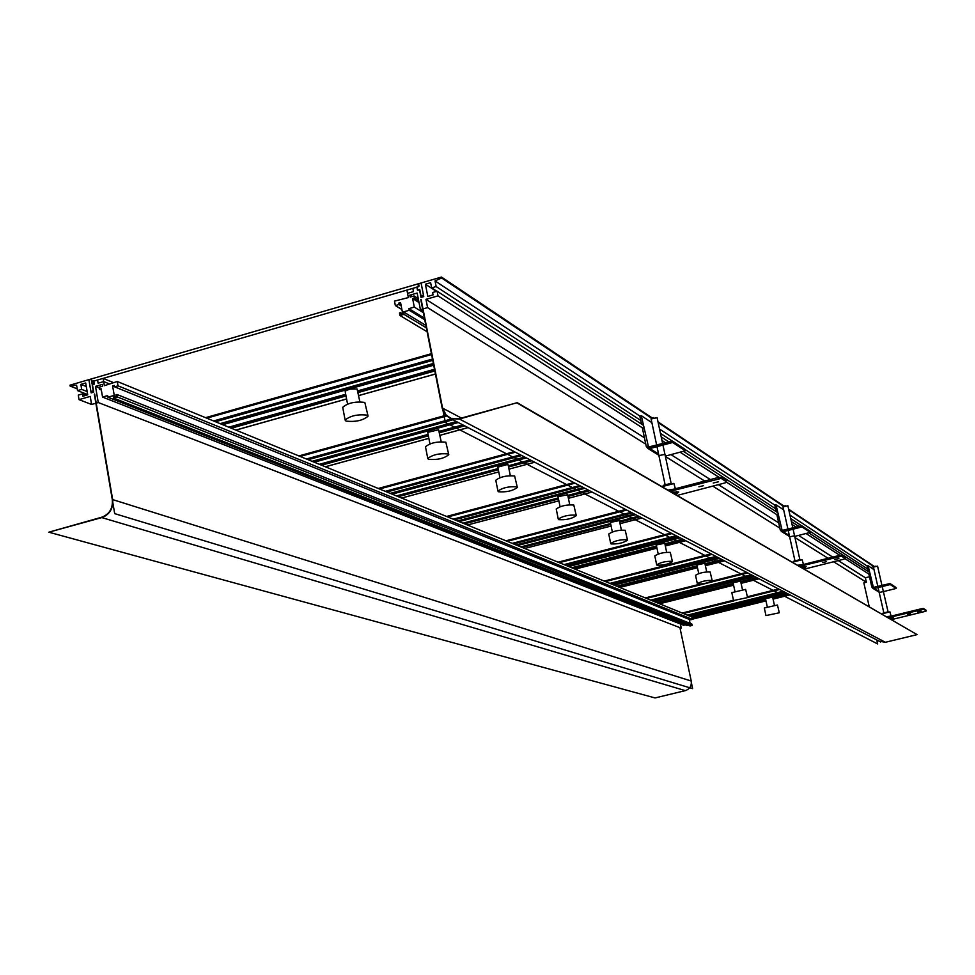 <?xml version="1.0" encoding="UTF-8"?>
<svg xmlns="http://www.w3.org/2000/svg" width="975" height="975" viewBox="0 0 975 975"><rect width="100%" height="100%" fill="white"/><g stroke="black" fill="none" stroke-linecap="round" stroke-linejoin="round"><path stroke-width="1.46" d="M424.747 319.763L409.207 310.269L408.891 308.648L414.302 307.076L412.62 298.533L414.46 298.009L414.046 295.937L410.207 297.058L409.841 295.181L417.154 293.061L420.432 309.684L427.598 307.625L425.965 299.337L438.007 295.864L437.08 291.196L432.583 292.512L433.058 294.901L427.806 296.424L425.393 284.212L436.434 291.391M409.207 310.269L403.54 311.902L425.868 325.431M401.919 309.55L395.35 305.565L399.007 304.505L398.726 303.103L400.554 302.579L402.699 313.56L400.871 314.084L400.603 312.67L399.506 312.987L399.994 315.522L404.016 314.364L403.54 311.902M395.35 305.565L394.485 301.117L408.367 297.582L407.538 293.365L413.485 291.635L407.538 293.365L406.892 290.087L412.839 288.356L413.485 291.635L412.839 288.356L416.873 287.186L417.446 290.123L419.457 289.538L421.017 297.399L423.759 296.595L421.078 282.994L418.604 283.713L419.079 286.15L417.068 286.735L417.775 290.294L419.786 289.709L421.005 295.913L423.491 295.193L421.078 282.994L441.468 277.058L441.651 277.997L435.033 280.91L436.154 286.553L640.77 420.481M425.393 284.212L430.621 282.689L431.645 287.857L436.154 286.553M419.031 302.543L412.62 298.533M418.653 300.641L414.46 298.009M869.493 576.749L865.361 577.773L866.373 582.246L863.838 582.879L869.237 606.718L863.838 582.879M788.665 509.218L873.71 566.097L871.053 567.706M418.251 298.582L414.046 295.937M411.998 296.534L409.841 295.181M420.432 309.684L423.089 311.33M427.598 307.625L645.803 444.186M665.389 456.458L704.693 481.053M712.786 486.111L779.854 528.097M794.954 537.542L828.08 558.273M833.637 561.758L866.373 582.246M865.361 577.773L838.256 560.601M832.735 557.103L798.513 535.409M778.696 522.856L718.392 484.648M710.373 479.566L670.983 454.606M644.438 437.787L425.965 299.337M870.151 574.921L845.093 558.724M839.841 555.336L806.02 533.496M796.136 527.122L792.053 524.477M778.379 515.653L726.655 482.247M719.026 477.323L680.087 452.181M665.559 442.796L661.988 440.493M644.109 428.951L438.007 295.864M869.578 572.398L808.714 532.813M798.866 526.415L791.408 521.564M777.721 512.667L683.353 451.315M668.887 441.907L661.221 436.934M643.342 425.295L437.08 291.196M436.885 291.257L431.645 287.857M660.465 433.375L672.177 441.041M685.047 449.463L775.564 508.718M790.762 518.651L801.572 525.732M810.103 531.314L867.738 569.047M435.033 280.91L639.832 416.045L641.294 415.655L648.533 447.013L672.311 441.005L685.023 449.329L685.328 450.779L665.316 456.105L685.328 450.779L672.628 442.492L685.328 450.779M659.551 429.061L774.772 505.087L775.978 504.782L782.121 530.412L801.682 525.708L810.079 531.204L810.347 532.399L794.698 536.384L810.347 532.399L801.95 526.914L810.347 532.399M789.969 515.117L867.043 565.975L868.067 565.719L873.405 587.401L890.004 583.538L895.964 587.438L896.196 588.449L883.362 591.618L896.196 588.449L890.236 584.561L896.196 588.449M441.651 277.997L651.666 418.238M658.162 422.577L783.534 506.305M788.799 509.815L873.832 566.597M441.468 277.058L652.226 417.982M658.003 421.858L784.01 506.11M399.007 304.505L401.2 305.845M398.726 303.103L400.92 304.444M400.603 312.67L402.273 313.682M427.123 331.793L399.994 315.522M426.343 327.832L404.016 314.364M424.43 318.167L408.891 308.648M423.357 312.67L414.302 307.076M685.303 624.853L683.646 625.267L102.546 397.081L107.616 395.618L107.884 397.203L686.717 625.414L687.899 625.121M116.976 394.497L691.909 624.085L692.201 625.438L690.044 625.974L113.624 398.068L117.402 396.971L116.976 394.497L115.952 394.79L116.183 396.167L114.465 396.667L112.625 385.954L114.343 385.454L114.575 386.819L118.012 385.832L692.36 619.381L690.398 619.868L114.575 386.819M690.105 623.366L689.264 619.418M692.36 619.381L691.848 617.004L117.268 381.481L104.386 385.698L103.679 381.578L98.109 383.199L97.561 380.006L93.807 381.091L94.295 383.943L92.406 384.491L93.71 392.145L91.15 392.888L88.896 379.653L69.981 385.162L70.127 386.063L76.586 385.149L77.513 390.609L81.681 389.403L80.84 384.382L85.69 382.98L87.713 394.838L82.838 396.252L82.448 393.924L86.044 395.326M680.379 623.988L681.269 628.168L680.099 628.461L691.226 681.025C691.775 685.852 689.788 689.057 685.303 690.629L655.042 697.942L48.811 532.192L101.79 517.591L685.303 690.629M82.448 393.924L78.268 395.131L79.024 399.653L90.212 396.411L91.589 404.467L98.256 402.541L95.501 386.356L102.351 384.369L102.655 386.197L99.06 387.233L99.401 389.244L101.12 388.757L102.546 397.081M99.401 389.244L101.339 390.012M117.268 381.481L118.012 385.832M107.884 397.203L113.21 395.667L113.624 398.068M99.157 387.806L95.501 386.356M681.269 628.168L98.256 402.541M79.024 399.653L91.589 404.467M86.3 386.551L80.84 384.382M81.681 389.403L87.153 391.548M87.665 394.582L77.513 390.609M77.208 388.83L70.127 386.063M103.679 381.578L109.2 383.821L103.679 381.578L98.109 383.199L97.561 380.006L103.131 378.385L103.679 381.578M114.562 386.734L112.625 385.954M117.402 396.971L692.201 625.438M422.626 296.924L421.005 295.913M93.478 380.811L94.075 384.272L92.198 384.82L93.222 390.853L90.919 391.511L88.896 379.653L91.199 378.982L91.601 381.347L93.478 380.811M93.515 390.963L92.479 384.93M93.222 390.853L90.919 391.511L93.015 392.34M778.611 588.973L747.386 596.761M733.468 600.234L682.171 613.043M779.598 589.485L747.545 597.48L745.643 589.388L731.823 592.629M734.029 600.856L683.317 613.507M746.679 572.374L711.738 581.185M699.855 584.183L645.316 597.931M747.691 572.91L646.486 598.406M711.031 553.861L604.22 581.088M712.067 554.397L605.414 581.575M670.971 533.045L558.09 562.173M672.031 533.593L559.309 562.673M625.633 509.486L505.952 540.808M626.718 510.047L507.195 541.32M573.885 482.601L446.55 516.457M574.994 483.173L447.805 516.969M514.288 451.632L378.251 488.463M515.397 452.205L379.519 488.975M445.794 415.326L298.886 455.922M446.489 416.008L300.154 456.446M431.438 353.681L205.542 417.666M431.596 354.51L206.773 418.178M772.566 597.127L765.546 598.662M740.525 581.124L733.139 582.721M704.779 563.27L696.991 564.939M664.633 543.233L656.394 544.976M619.247 520.577L610.496 522.405M567.511 494.764L558.188 496.677M507.975 465.075L507.841 464.417L497.993 467.074M441.2 441.675L438.592 429.756L427.684 432.364M359.86 401.749L357.069 388.94L350.183 389.086L346.247 390.475L345.223 391.767M765.972 615.578L779.281 612.775L765.972 615.578L764.315 608.01L777.453 605L779.269 612.702M733.541 600.527L747.569 597.59L733.541 600.527L731.811 592.556M697.344 583.732L697.576 584.013C703.499 584.122 708.362 583.001 712.177 580.661L711.957 580.381C706.046 580.271 701.171 581.38 697.344 583.732L695.541 575.311C699.368 572.922 704.23 571.813 710.141 571.959L712.164 580.564M656.699 564.866L656.979 565.195C663.317 565.39 668.472 564.208 672.445 561.649L672.177 561.32C665.852 561.125 660.697 562.307 656.699 564.866L654.81 555.933C658.807 553.337 663.963 552.155 670.276 552.386L672.421 561.539M610.716 543.514L611.069 543.928C617.87 544.208 623.354 542.953 627.51 540.15L627.181 539.76C620.393 539.455 614.908 540.711 610.716 543.514L608.741 534.02C612.922 531.168 618.406 529.913 625.194 530.254L627.486 540.016M558.297 519.175L558.724 519.663C566.073 520.077 571.923 518.737 576.286 515.653L575.872 515.166C568.547 514.739 562.685 516.067 558.297 519.175L556.225 509.023C560.601 505.879 566.451 504.55 573.788 505.013L576.249 515.495M497.957 491.144L498.493 491.753C506.476 492.326 512.753 490.9 517.335 487.476L516.823 486.866C508.865 486.281 502.576 487.695 497.957 491.144L495.788 480.248C500.382 476.763 506.659 475.337 514.629 475.971L517.298 487.268M427.781 458.518L428.452 459.31C437.19 460.078 443.966 458.555 448.78 454.716L448.134 453.948C439.42 453.143 432.632 454.667 427.781 458.518L425.49 446.769C430.328 442.869 437.105 441.346 445.831 442.187L448.732 454.472M345.126 420.079L346.003 421.09C355.643 422.138 363.005 420.493 368.075 416.179L367.246 415.167C357.63 414.107 350.257 415.74 345.126 420.079L342.712 407.318C347.819 402.931 355.18 401.286 364.808 402.419L368.014 415.862M888.152 617.687L923.654 609.253L926.25 610.947L924.946 611.459L891.491 619.612M917.475 611.91L921.107 611.069L917.475 611.91M907.457 614.347L910.565 613.641L907.457 614.347M890.797 619.222L893.356 617.797L888.847 618.089M887.165 617.114L921.668 608.692L923.471 608.485L926.067 610.204M892.369 617.663L890.346 618.954L892.369 617.663M889.87 618.686L889.127 618.247L889.87 618.686M882.107 613.787L889.931 611.873L891.028 615.859M799.646 566.39L841.535 556.189L845.203 558.59L843.716 559.223L804.338 569.107M834.563 559.577L838.853 558.577L834.563 559.577M822.754 562.538L826.422 561.685L822.754 562.538M803.376 568.547L806.154 566.707L800.621 566.95M798.488 565.719L839.134 555.494L841.328 555.275L844.984 557.724M804.753 566.499L805.326 566.828L802.803 568.218L804.753 566.499M802.145 567.84L802.705 567.389L801.084 567.218L802.145 567.84M792.955 562.051L802.157 559.723L803.424 564.367M670.093 491.315L721.183 478.408L726.704 481.979L725.047 482.905L677.198 495.434M713.249 483.003L718.502 481.784L713.249 483.003M698.892 486.769L703.377 485.721L698.892 486.769M675.736 494.581L678.722 492.058L671.58 492.168M668.692 490.498L718.161 477.518L720.939 477.287L726.497 481.053M676.37 491.692L677.796 492.351L675.005 494.154L677.54 491.973L676.37 491.692M674.005 493.569L674.578 493.009L672.397 492.643L674.005 493.569M662.744 486.476L673.92 483.539L675.358 488.743M878.963 591.386L874.319 588.498L878.963 591.386L874.319 588.498L890.236 584.561L890.004 583.538M890.236 584.561L872.954 588.364L878.694 591.935M872.954 588.364L871.808 586.95L868.883 574.104M868.311 571.569L867.043 565.975M874.014 569.656L868.067 565.719M789.36 535.543L783.205 531.704L789.36 535.543L783.205 531.704L801.95 526.914L801.682 525.708M801.95 526.914L781.584 531.558L780.256 529.888L776.892 514.69M776.234 511.704L774.772 505.087M783.668 509.876L775.978 504.782M658.576 454.021L649.838 448.573L658.576 454.021L649.838 448.573L672.628 442.492L672.311 441.005M672.628 442.492L647.875 448.427L646.267 446.392L642.318 427.793M641.55 424.137L639.832 416.045M651.897 422.675L641.294 415.655M873.454 567.072L877.549 566.146M783.035 506.829L787.849 505.757M651.178 418.97L657.053 417.702M48.811 532.192L101.729 517.225C109.444 514.215 112.966 508.365 112.308 499.7L94.648 393.985L112.661 499.602C113.332 508.499 109.712 514.495 101.79 517.591M421.151 299.544L442.565 408.135L446.184 415.155L451.059 418.336L459.335 418.628L517.177 402.687L459.408 419.018L450.925 418.714L445.904 415.447L442.187 408.232L420.786 299.642L445.392 422.48L877.671 643.939L876.769 639.966M878.999 641.123L885.385 642.281L917.085 634.628L517.25 403.077M917.085 634.628L517.177 402.687M113.441 382.59L103.131 378.385M417.958 283.896L91.138 378.995L91.601 381.737L418.519 286.711L417.958 283.896L418.738 284.395M90.919 391.511L88.896 379.653L91.199 378.982L91.784 381.859L93.478 381.396L91.504 382.773L91.65 383.589L93.88 383.748L92.198 384.82M882.96 613.129L888.079 611.849L882.217 586.548M793.821 561.186L799.744 559.687M673.579 483.405L674.2 484.124M663.573 485.27L670.763 483.381M879.206 592.471L883.338 591.593M874.807 566.39L875.416 566.231M789.64 536.823L794.527 535.799M784.534 505.94L785.253 505.757M658.905 455.581L664.889 454.411M652.848 417.763L653.713 417.532M691.409 682.829L692.64 688.642L114.697 513.642L94.307 394.083M461.419 418.056L442.565 408.135L461.419 418.056M99.182 387.904L95.513 386.441M783.035 591.264L687.29 615.14M783.924 591.727L688.313 615.554M785.302 592.447L689.91 616.212L785.314 592.459M786.069 592.849L690.8 616.578M787.885 593.787L772.724 597.565L787.91 593.799M765.631 599.332L691.994 617.663L765.631 599.345M788.653 594.189L772.846 598.126M765.753 599.893L692.104 618.211M790.018 594.896L773.065 599.113L790.03 594.908M765.972 600.88L692.311 619.198L765.972 600.893M751.323 574.787L650.678 600.125M752.273 575.287L651.775 600.576M753.797 576.079L653.543 601.307L753.821 576.091M754.662 576.53L654.53 601.709M756.685 577.578L740.707 581.6L756.71 577.59M656.894 602.672L733.224 583.489L656.87 602.66M757.538 578.017L740.842 582.221M733.358 584.098L657.857 603.074M759.05 578.809L741.085 583.318M733.602 585.195L659.588 603.781L733.602 585.207M715.918 556.396L609.838 583.391M716.93 556.92L611.008 583.867M718.648 557.81L612.995 584.683M719.611 558.309L614.104 585.134M721.866 559.492L704.974 563.782L721.89 559.504M616.736 586.219L697.076 565.805L616.712 586.207M722.828 559.991L705.132 564.476M697.223 566.487L617.809 586.658M724.51 560.857L705.388 565.719L724.535 560.869M697.491 567.718L619.759 587.45M676.126 535.714L564.013 564.598M677.211 536.287L565.268 565.122M679.148 537.286L567.487 566.036L679.173 537.31M680.233 537.859L568.742 566.548M682.78 539.175L664.865 543.782L682.805 539.199M571.716 567.755L656.492 545.963L571.679 567.742M683.853 539.736L665.035 544.574M656.65 546.731L572.91 568.254M685.754 540.723L665.328 545.976L685.778 540.735M656.943 548.121L575.104 569.144L656.955 548.145M631.069 512.314L512.204 543.367M632.251 512.923L513.545 543.916M634.445 514.069L516.08 544.952M634.518 514.105L516.165 544.988L634.481 514.081M635.676 514.702L517.493 545.537M638.576 516.214L619.515 521.174L638.613 516.226M610.594 523.551L520.821 546.902M638.637 516.238L619.515 521.223M639.795 516.847L619.698 522.076M610.777 524.404L522.234 547.475M641.952 517.969L620.027 523.673L641.989 517.981M611.106 526L524.708 548.486L611.118 526.025M579.662 485.599L453.168 519.163M580.929 486.257L454.63 519.76M583.452 487.573L457.519 520.955M583.598 487.646L457.689 521.028M584.866 488.304L459.14 521.613M588.181 490.023L567.803 495.422M558.273 497.945L462.942 523.173M588.327 490.108L567.828 495.532M558.285 498.054L463.113 523.246M589.582 490.754L568.023 496.458M558.48 498.981L464.551 523.831M592.044 492.034L568.401 498.286M558.858 500.809L467.378 524.989M520.418 454.825L385.271 491.339M521.808 455.544L386.868 491.997M524.733 457.056L390.207 493.362M524.989 457.19L390.5 493.484M526.366 457.909L392.084 494.13M530.205 459.908L508.328 465.794L530.254 459.932M498.079 468.561L396.472 495.934M530.449 460.029L508.365 465.977M498.115 468.743L396.752 496.043M531.814 460.748L508.572 467.001M498.322 469.767L398.324 496.689M534.666 462.223L508.999 469.133L534.727 462.247M401.651 498.054L498.749 471.924L401.59 498.03M451.437 418.982L306.382 458.993M452.973 419.774L308.124 459.712M456.385 421.553L312.024 461.309M456.788 421.761L312.487 461.504M458.299 422.541L314.218 462.211M462.784 424.868L439.177 431.364M428.086 434.411L319.337 464.307M463.174 425.076L439.237 431.657M428.147 434.704L319.776 464.49M464.673 425.856L439.457 432.79M428.366 435.837L321.506 465.197M468 427.586L439.944 435.289M428.854 438.336L325.309 466.757M432.498 359.056L213.562 420.956M432.754 360.36L215.499 421.748M433.363 363.456L220.118 423.638M433.448 363.907L220.789 423.918M433.704 365.198L222.714 424.698M434.509 369.257L357.776 390.853M345.698 394.266L228.759 427.184M434.594 369.683L357.862 391.292M345.784 394.692L229.418 427.452M434.838 370.963L358.105 392.559M346.015 395.96L231.319 428.232M435.435 373.973L358.678 395.545M346.588 398.946L235.816 430.072M923.654 609.253L923.471 608.485M921.838 609.46L921.668 608.692M926.226 610.923L926.055 610.155L926.25 610.935M892.052 615.92L886.482 616.712M891.528 615.92L892.162 615.895M841.535 556.189L841.328 555.275M839.341 556.408L839.134 555.494M845.167 558.541L844.972 557.627M803.51 564.452L797.842 565.342M803.558 564.44L797.684 565.256L803.851 564.367M721.183 478.408L720.939 477.287M718.404 478.64L718.161 477.518M726.704 481.979L726.46 480.87M673.213 489.316L668.192 490.206M673.518 489.231L668.082 490.145M874.075 587.474L872.832 586.694M782.913 530.497L781.463 529.583M649.496 447.098L647.729 446.002M112.661 499.602L691.226 681.025M885.385 642.281L459.408 419.018M741.085 583.33L759.062 578.821M613.019 584.695L718.672 557.822M619.783 587.462L697.491 567.742M457.567 520.967L583.501 487.597M462.991 523.197L558.273 497.981M567.816 495.458L588.23 490.047M467.427 525.013L558.858 500.845M568.401 498.322L592.093 492.058M390.268 493.387L524.794 457.092M396.533 495.958L498.079 468.597M312.11 461.346L456.458 421.59M319.422 464.344L428.098 434.472M439.189 431.413L462.857 424.917M325.382 466.793L428.866 438.384M439.957 435.337L468.073 427.623M220.228 423.686L433.375 363.529M228.869 427.233L345.711 394.327M357.801 390.926L434.521 369.33M235.913 430.121L346.6 399.007M358.69 395.606L435.447 374.034M774.357 604.975L772.614 597.029M767.203 606.535L765.46 598.54M742.389 589.327L740.573 581.003M734.845 590.947L733.029 582.587M706.717 571.85L704.84 563.136M698.734 573.556L696.857 564.781M666.656 552.228L664.718 543.063M658.198 554.019L656.248 544.793M621.355 530.034L619.344 520.37M612.337 531.911L610.313 522.173M569.717 504.721L567.621 494.508M560.064 506.695L557.956 496.397M510.303 475.581L508.121 464.77M499.895 477.653L497.713 466.732M429.938 443.844L427.659 432.217M347.551 404.003L345.187 391.584M845.203 558.565L845.008 557.688M726.753 482.04L726.521 480.967M673.896 489.133L668.021 490.108M662.537 486.172L662.695 487.025M789.579 536.53L781.584 531.558M658.832 455.24L647.875 448.427M883.838 612.824L878.085 587.559M877.853 586.536L873.417 567.011M881.973 585.524L877.561 566.109M794.942 560.759L788.227 530.424M787.958 529.206L782.974 506.732M799.866 559.674L793.089 529.181M792.821 527.962L787.873 505.684M665.096 484.636L657.004 446.66M656.687 445.173L651.068 418.799M671.129 483.344L662.963 445.063M662.647 443.588L657.089 417.58M880.681 642.001L450.925 418.714"/></g></svg>
